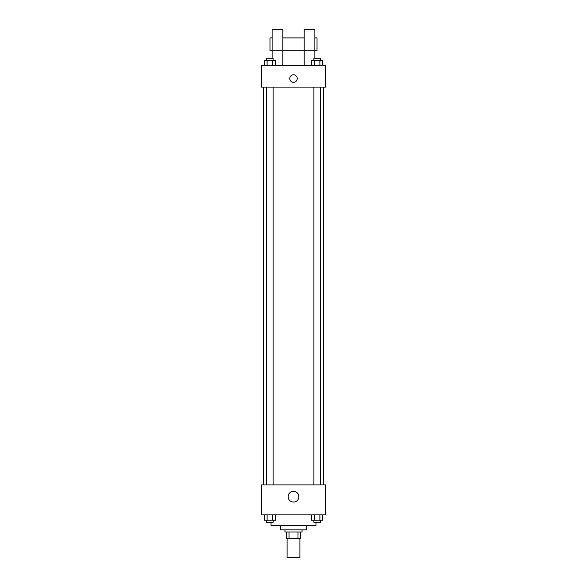 <?xml version="1.0" encoding="UTF-8"?>
<svg xmlns="http://www.w3.org/2000/svg" width="587" height="587" viewBox="0 0 587 587"><rect width="100%" height="100%" fill="white"/><g stroke="black" fill="none" stroke-linecap="round" stroke-linejoin="round"><path stroke-width="0.88" d="M287.087 538.404L287.087 557.65L299.913 557.65L299.913 538.404M298.005 531.983L298.005 538.404L286.551 538.404L286.551 531.983M298.005 538.404L300.449 538.404L300.449 531.983L300.449 538.404M302.056 529.848L302.056 531.983L284.944 531.983L284.944 529.848M288.995 531.983L288.995 538.404M306.333 525.57L306.333 529.848L280.667 529.848L280.667 525.57M315.96 522.357L315.96 525.57L271.04 525.57L271.04 522.357M325.58 514.872L261.42 514.872L261.42 484.928L325.58 484.928L325.58 514.872M298.864 496.69A5.364 5.364 0 0 1 290.814 501.335A5.364 5.364 0 0 1 290.814 492.045A5.364 5.364 0 0 1 298.864 496.69M323.444 87.096L323.444 484.928M313.906 484.928L313.906 87.096M273.094 87.096L273.094 484.928M325.58 87.096L261.42 87.096L261.42 65.707L325.58 65.707L325.58 87.096M293.5 74.798A3.742 3.742 0 0 1 296.743 80.419A3.742 3.742 0 0 1 290.257 80.419A3.742 3.742 0 0 1 293.5 74.798M272.111 58.223L272.111 29.35L282.809 29.35L282.809 65.707M272.111 37.906L269.976 37.906L269.976 50.739L304.191 50.739L304.191 29.35L314.889 29.35L314.889 58.223M304.191 65.707L304.191 50.739L317.024 50.739L317.024 37.906L314.889 37.906M322.667 514.872L322.667 520.221L311.558 520.221L311.558 514.872M319.893 514.872L319.893 520.221M314.331 514.872L314.331 520.221M320.319 520.221L320.319 522.357L313.906 522.357L313.906 520.221M275.442 514.872L275.442 520.221L264.333 520.221L264.333 514.872M272.669 514.872L272.669 520.221M267.107 514.872L267.107 520.221M273.094 520.221L273.094 522.357L266.681 522.357L266.681 520.221M322.667 65.707L322.667 60.366L311.558 60.366L311.558 65.707M319.893 60.366L319.893 65.707M314.331 60.366L314.331 65.707M313.906 60.366L313.906 58.223L320.319 58.223L320.319 60.366M275.442 65.707L275.442 60.366L264.333 60.366L264.333 65.707M272.669 60.366L272.669 65.707M267.107 60.366L267.107 65.707M266.681 60.366L266.681 58.223L273.094 58.223L273.094 60.366M263.556 87.096L263.556 484.928M320.319 484.928L320.319 87.096M266.681 87.096L266.681 484.928M282.809 37.906L304.191 37.906"/></g></svg>
